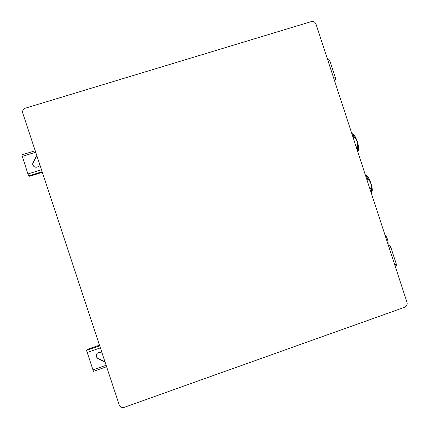 <?xml version="1.0" encoding="UTF-8"?>
<svg xmlns="http://www.w3.org/2000/svg" width="429" height="429" viewBox="0 0 429 429"><rect width="100%" height="100%" fill="white"/><g stroke="black" fill="none" stroke-linecap="round" stroke-linejoin="round"><path stroke-width="0.64" d="M25.418 108.156L311.304 21.6C313.524 21.171 315.101 22.024 316.028 24.153L407.019 302.386C407.523 304.644 406.762 306.258 404.729 307.228L124.287 407.314C121.895 407.909 120.206 407.105 119.219 404.901L22.78 113.138C22.254 110.762 23.134 109.1 25.418 108.156M96.396 354.408L96.359 356.574L97.946 358.676L96.278 356.783L96.353 354.51C97.394 352.579 98.938 351.968 100.987 352.676L102.14 353.233M388.459 245.619L389.693 245.704L390.862 247.41L396.294 264.023L396.198 265.589M86.985 349.501L99.48 345.179L86.985 349.501L86.535 350.413L93.447 371.31M98.027 358.467L103.325 361.014L104.821 361.341M104.891 361.55L103.255 361.229L97.946 358.676M36.937 155.968L35.811 157.202L33.065 162.43C32.325 164.237 32.776 165.701 34.411 166.822C36.374 167.653 37.934 167.203 39.103 165.46L39.699 164.323M34.508 166.87C32.936 165.739 32.518 164.296 33.253 162.537L35.993 157.32L37.001 156.167M29.735 176.265L28.818 175.879L27.917 173.981L21.874 154.89M334.427 80.411L335.387 79.649L335.333 77.595L329.874 60.913L328.861 59.679M366.055 175.289L366.178 175.359C369.476 176.968 373.503 188.712 371.879 192.004L371.809 192.165M371.316 193.206L371.675 192.482L371.31 188.417C371.637 184.931 370.64 181.885 368.318 179.274L365.326 174.887M371.471 189.779L370.324 190.165M369.905 188.883L371.31 188.417M368.318 179.274L366.913 179.74M366.473 178.4L367.626 178.019M352.708 133.875L352.858 133.961C356.113 135.639 359.867 147.479 358.172 150.735L358.113 150.874M357.738 151.689L357.588 146.461C357.92 142.98 356.923 139.929 354.595 137.312L352.386 133.687L351.742 133.349M357.77 147.871L356.612 148.252M356.177 146.922L357.588 146.461M354.595 137.312L353.185 137.768M352.761 136.476L353.92 136.1M389.693 245.704L388.61 246.08M99.705 345.86L86.535 350.413M390.862 247.41L389.226 247.973M100.359 347.849L86.948 352.488M396.294 264.023L394.664 264.596M106.124 365.277L92.723 369.948M29.698 176.276L42.337 172.308M28.818 175.879L42.139 171.697M334.293 79.992L335.387 79.649M27.917 173.981L41.484 169.728M333.676 78.11L335.333 77.595M22.115 156.446L35.698 152.225M328.217 61.427L329.874 60.913M396.299 265.583L395.12 265.996M106.607 366.741L93.409 371.348M21.831 154.88L35.205 150.735M327.756 60.001L328.946 59.631M42.342 172.319L29.724 176.281M366.178 175.359L365.588 175.032M371.879 192.004L371.675 192.482M352.858 133.961L352.391 133.687M358.172 150.735L357.909 151.319M384.743 234.266C387.215 237.419 388.325 240.819 388.079 244.466"/></g></svg>
